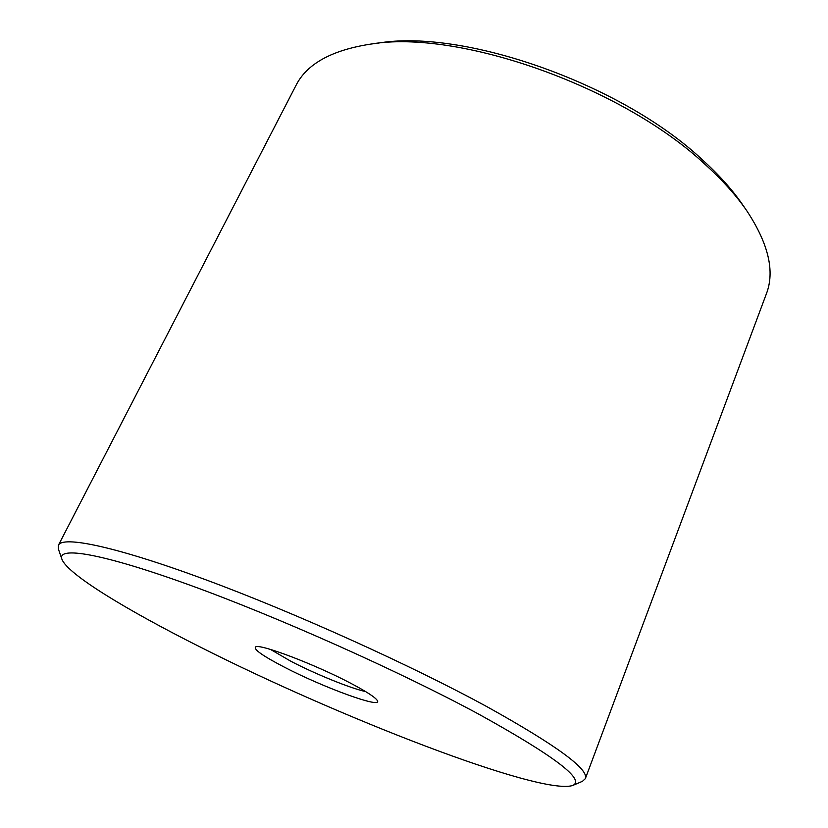 <?xml version="1.0" encoding="UTF-8"?>
<svg xmlns="http://www.w3.org/2000/svg" width="828" height="828" viewBox="0 0 828 828"><rect width="100%" height="100%" fill="white"/><g stroke="black" fill="none" stroke-linecap="round" stroke-linejoin="round"><path stroke-width="1.24" d="M284.428 667.192C262.714 655.911 253.13 649.142 255.666 646.885C259.951 643.532 315.054 664.418 350.523 683.162C366.99 691.846 375.974 697.756 377.506 700.881C381.553 708.799 323.034 687.302 284.428 667.192M270.518 649.442L290.907 661.293C315.261 673.982 350.575 688.347 365.634 691.587M199.507 646.668C336.913 716.365 539.897 795.625 572.583 785.524C585.934 779.986 554.646 756.192 478.729 714.15C399.634 671.384 277.452 616.798 189.281 584.92C100.799 552.876 56.863 546.149 61.924 559.231C67.472 574.208 126.839 610.122 199.507 646.668M61.924 559.231L58.405 549.099L58.436 545.186C62.68 535.706 114.502 546.087 204.257 579.207C293.764 612.223 410.823 665.101 487.485 706.977C556.602 745.469 589.215 769.367 585.334 778.672L582.446 781.321L572.583 785.524M370.582 44.122L378.199 43.108C463.307 28.514 621.59 83.845 702.103 159.525C718.807 174.677 732.273 189.684 742.488 204.537L746.846 210.861C736.351 195.594 722.482 180.152 705.228 164.534C622.128 86.464 457.956 29.052 370.582 44.122C331.635 50.166 306.774 63.932 295.989 85.408L58.436 545.186M585.334 778.672L766.366 293.857C775.039 271.429 768.529 243.774 746.846 210.861"/></g></svg>
